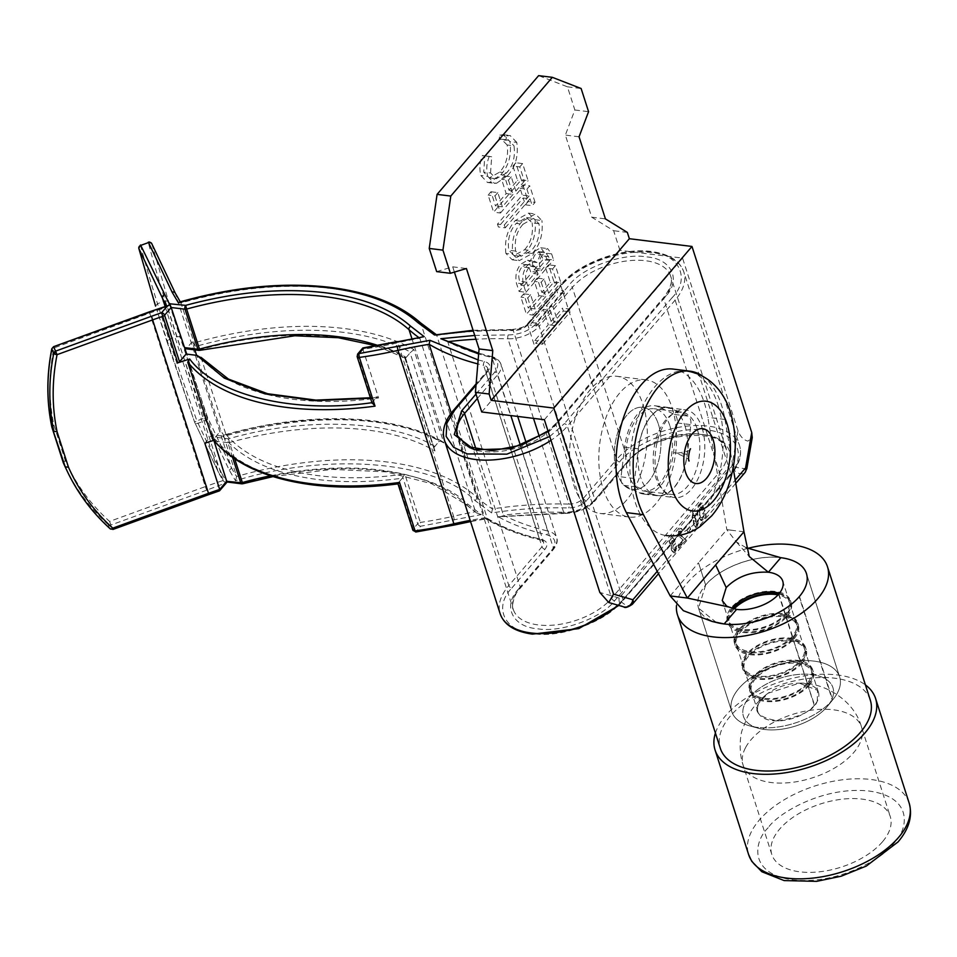 <?xml version="1.0" encoding="UTF-8"?>
<svg xmlns="http://www.w3.org/2000/svg" width="957" height="957" viewBox="0 0 957 957"><rect width="100%" height="100%" fill="white"/><g stroke="black" fill="none" stroke-linecap="round" stroke-linejoin="round"><path stroke-width="0.72" stroke-dasharray="4.79 3.59" d="M746.113 547.667L736.423 541.997L726.841 529.688L707.833 417.324A83.151 46.02 97 0 0 704.376 402.969A83.151 46.02 97 0 0 673.01 369.067M702.378 375.969A83.151 46.02 -83 0 1 721.506 405.086A83.151 46.02 -83 0 1 724.963 419.441L733.158 467.865M702.043 427.851A44.225 24.475 -83 0 1 699.651 474.995A44.225 24.475 -83 0 1 674.506 497.592A44.225 24.475 -83 0 1 657.83 479.565A44.225 24.475 -83 0 1 660.222 432.408A44.225 24.475 -83 0 1 685.368 409.823A44.225 24.475 -83 0 1 702.043 427.851M684.913 425.721A44.225 24.475 -83 0 1 682.508 472.878A44.225 24.475 -83 0 1 657.375 495.475A44.225 24.475 -83 0 1 640.688 477.447A44.225 24.475 -83 0 1 643.092 430.291A44.225 24.475 -83 0 1 668.225 407.694A44.225 24.475 -83 0 1 684.913 425.721M799.454 596.45L832.662 699.878A56.654 30.277 -17.8 0 0 833.332 699.065A56.654 30.277 -17.8 0 0 839.636 676.922A56.654 30.277 -17.8 0 0 776.426 665.414A56.654 30.277 -17.8 0 0 731.746 711.565A56.654 30.277 -17.8 0 0 749.75 725.896A56.654 30.277 -17.8 0 0 832.375 700.201L799.179 596.773M716.243 622.385L698.538 608.15L705.644 585.038C720.143 567.25 756.174 554.139 780.816 557.692A56.654 30.277 -17.8 0 0 705.644 585.038A56.654 30.277 -17.8 0 0 698.538 608.15A56.654 30.277 -17.8 0 0 716.207 622.385M827.159 706.673L826.884 706.996A46.989 25.109 -17.8 0 1 758.387 728.277A46.989 25.109 -17.8 0 0 827.027 706.828A46.989 25.109 -17.8 0 0 827.697 706.027A46.989 25.109 -17.8 0 0 813.127 674.757A46.989 25.109 -17.8 0 0 752.023 694.375A46.989 25.109 -17.8 0 0 758.387 728.277L749.75 725.896A56.654 30.277 -17.8 0 0 832.518 700.034A56.654 30.277 -17.8 0 0 833.332 699.065A56.654 30.277 -17.8 0 0 839.636 676.922A56.654 30.277 -17.8 0 0 795.865 661.179A56.654 30.277 -17.8 0 0 738.852 688.454A56.654 30.277 -17.8 0 0 731.746 711.565A56.654 30.277 -17.8 0 0 749.75 725.896L758.387 728.277A46.989 25.109 -17.8 0 1 749.343 697.234A46.989 25.109 -17.8 0 1 811.105 674.482A46.989 25.109 -17.8 0 1 827.697 706.027L833.332 699.065L827.697 706.027A46.989 25.109 -17.8 0 1 827.159 706.673L826.884 706.996M670.175 595.924L698.502 562.788L705.644 585.038L698.502 562.788L726.83 529.64L734.677 530.633L726.841 529.688M736.591 609.406L726.65 606.092M732.344 607.946A31.784 16.987 -17.8 0 0 728.648 620.555A31.784 16.987 -17.8 0 0 753.063 629.407A31.784 16.987 -17.8 0 0 785.039 614.25L785.314 613.927A31.784 16.987 -17.8 0 0 789.166 601.128A31.784 16.987 -17.8 0 0 779.465 593.196M703.275 519.268L701.05 520.572L698.048 516.385C696.552 512.533 696.899 509.016 699.065 505.834L701.565 502.904L705.859 516.242L703.73 519.316L701.505 520.632L698.502 516.445C697.019 512.593 697.354 509.076 699.519 505.894L702.031 502.963L706.314 516.302L703.73 519.316M693.562 524.998L694.172 520.464L691.863 518.814L692.856 513.084L694.423 512.258L696.11 514.053L695.045 515.787L693.562 515.129L693.203 517.426L693.885 518.251L694.854 517.665L695.727 519.771L694.938 523.312L696.517 524.544L696.768 521.625L698.167 520.464L697.163 526.649L695.619 527.403L693.562 524.998L693.358 520.405L694.172 520.464L692.33 518.873L693.323 513.143L694.878 512.318L696.576 514.112L695.5 515.835L694.028 515.177L693.658 517.474L694.339 518.299L695.32 517.725L696.182 519.83L695.392 523.371L696.971 524.603L696.768 521.625M696.014 524.783L696.971 524.603L696.014 524.783M694.196 514.818L693.562 515.129L694.196 514.818M687.784 532.379L686.947 529.783L689.423 526.888L690.26 529.484L688.239 532.439L687.401 529.831L689.423 526.888M681.922 536.339L685.714 539.796L681.085 545.215L680.367 542.954L683.011 539.868L677.999 535.573L679.003 529.293L680.798 528.288L682.497 530.214L681.312 532.08L679.709 531.338L679.326 534.197L680.152 535.477L686.181 539.856L681.085 545.215M681.312 532.08L680.164 531.386L680.87 530.991L679.709 531.338L679.781 534.257L682.377 536.399M678.716 547.978L677.879 545.382L679.171 543.875L680.008 546.471L678.716 547.978L678.346 545.442L679.171 543.875M672.855 548.648L674.673 550.096L675.02 547.069L676.42 545.897L675.319 552.201L673.752 553.038L671.443 550.239L671.084 545.921L673.297 542.619L672.293 540.478L669.721 543.492L669.003 541.231L672.556 537.08L675.367 543.086L674.41 544.689L673.106 545.012L672.855 548.648L675.128 550.155L675.02 547.069M674.075 550.383L675.128 550.155L674.075 550.383M675.367 543.086L674.864 544.736L673.106 545.012L673.321 548.708M743.972 531.781L734.677 530.633M814.598 705.118L814.323 705.441A31.784 16.987 162.2 0 1 782.347 720.597A31.784 16.987 162.2 0 1 757.92 711.745A31.784 16.987 162.2 0 1 782.993 685.858A31.784 16.987 162.2 0 1 818.45 692.318A31.784 16.987 162.2 0 1 814.598 705.118L807.887 685.427A31.784 16.987 162.2 0 1 775.924 700.584A31.784 16.987 162.2 0 1 751.496 691.732A31.784 16.987 162.2 0 1 776.57 665.845A31.784 16.987 162.2 0 1 812.026 672.293A31.784 16.987 162.2 0 1 808.163 685.104M786.463 614.071A33.16 17.728 -17.8 0 0 790.482 600.697A33.16 17.728 -17.8 0 0 753.494 593.962A33.16 17.728 -17.8 0 0 727.332 620.985A33.16 17.728 -17.8 0 0 752.824 630.208A33.16 17.728 -17.8 0 0 786.187 614.394L786.893 616.619A33.16 17.728 -17.8 0 1 753.53 632.433A33.16 17.728 -17.8 0 1 728.05 623.198L727.332 620.985M697.163 526.649L696.074 527.463L694.016 525.058M698.167 520.464L697.617 526.709M697.222 521.685L698.634 520.524M690.26 529.484L688.239 532.439M689.877 526.936L690.715 529.544M682.497 530.214L681.767 532.128M679.003 529.293L681.264 528.348L682.951 530.274M677.999 535.573L679.47 529.341M683.011 539.868L678.453 535.633M680.367 542.954L683.465 539.927M681.54 545.275L680.822 543.014M680.008 546.471L679.171 548.038M679.637 543.923L680.463 546.531M674.864 544.736L673.561 545.071L674.864 544.736M672.556 537.08L675.821 543.133M669.003 541.231L673.01 537.14M669.721 543.492L669.457 541.291M672.293 540.478L670.175 543.54M673.297 542.619L672.747 540.538M672.197 543.217L673.752 542.679M671.084 545.921L672.651 543.277M671.443 550.239L671.539 545.98M675.319 552.201L674.218 553.086L671.898 550.299M676.42 545.897L675.774 552.261M675.475 547.129L676.874 545.957M787.168 616.296A33.16 17.728 -17.8 0 0 791.2 602.922A33.16 17.728 -17.8 0 0 778.747 594.082M733.457 608.305A33.16 17.728 -17.8 0 0 728.05 623.198M700.787 507.497L701.457 506.72L704.292 515.56L701.625 517.94L699.77 514.83L699.639 509.016L701.003 506.672L704.292 515.56M809.311 685.236L809.036 685.559A33.16 17.728 162.2 0 1 775.672 701.385A33.16 17.728 162.2 0 1 750.18 692.15A33.16 17.728 162.2 0 1 776.342 665.139A33.16 17.728 162.2 0 1 813.342 671.874A33.16 17.728 162.2 0 1 809.311 685.236L808.318 683.346A33.16 17.728 162.2 0 1 774.955 699.16A33.16 17.728 162.2 0 1 749.463 689.925A33.16 17.728 162.2 0 1 775.625 662.914A33.16 17.728 162.2 0 1 812.625 669.649A33.16 17.728 162.2 0 1 808.593 683.023M734.438 608.628A31.784 16.987 -17.8 0 0 729.366 622.78A31.784 16.987 -17.8 0 0 753.781 631.632A31.784 16.987 -17.8 0 0 785.757 616.475L786.032 616.152A31.784 16.987 -17.8 0 0 789.884 603.353A31.784 16.987 -17.8 0 0 778.029 594.895M700.333 507.449L699.639 509.016M699.184 508.957L699.77 514.83M699.304 514.77L701.17 517.881L703.192 516.852M703.838 515.5L702.737 516.792M735.789 642.793A31.784 16.987 -17.8 0 1 760.851 616.906A31.784 16.987 -17.8 0 1 796.308 623.366A31.784 16.987 -17.8 0 1 792.456 636.166L792.181 636.489A31.784 16.987 -17.8 0 1 760.205 651.645A31.784 16.987 -17.8 0 1 735.789 642.793L729.366 622.78M807.457 682.879L807.182 683.202A31.784 16.987 162.2 0 1 775.206 698.359A31.784 16.987 162.2 0 1 750.778 689.507A31.784 16.987 162.2 0 1 775.852 663.62A31.784 16.987 162.2 0 1 811.309 670.067A31.784 16.987 162.2 0 1 807.457 682.879L800.746 663.177A31.784 16.987 162.2 0 1 768.782 678.334A31.784 16.987 162.2 0 1 744.355 669.493A31.784 16.987 162.2 0 1 769.428 643.594A31.784 16.987 162.2 0 1 804.885 650.054A31.784 16.987 162.2 0 1 801.033 662.854M793.604 636.309A33.16 17.728 -17.8 0 0 797.624 622.947A33.16 17.728 -17.8 0 0 760.636 616.2A33.16 17.728 -17.8 0 0 734.474 643.224A33.16 17.728 -17.8 0 0 759.966 652.459A33.16 17.728 -17.8 0 0 793.329 636.632L794.035 638.857A33.16 17.728 -17.8 0 1 760.671 654.684A33.16 17.728 -17.8 0 1 735.179 645.449L734.474 643.224M794.31 638.534A33.16 17.728 -17.8 0 0 798.341 625.172A33.16 17.728 -17.8 0 0 761.341 618.425A33.16 17.728 -17.8 0 0 735.179 645.449M802.169 662.998L801.894 663.321A33.16 17.728 162.2 0 1 768.531 679.147A33.16 17.728 162.2 0 1 743.039 669.912A33.16 17.728 162.2 0 1 769.201 642.889A33.16 17.728 162.2 0 1 806.201 649.636A33.16 17.728 162.2 0 1 802.169 662.998L801.176 661.096A33.16 17.728 162.2 0 1 767.813 676.922A33.16 17.728 162.2 0 1 742.321 667.687A33.16 17.728 162.2 0 1 768.483 640.676A33.16 17.728 162.2 0 1 805.483 647.411A33.16 17.728 162.2 0 1 801.452 660.773M793.174 638.391A31.784 16.987 -17.8 0 0 797.025 625.591A31.784 16.987 -17.8 0 0 761.569 619.131A31.784 16.987 -17.8 0 0 736.495 645.018A31.784 16.987 -17.8 0 0 760.923 653.87A31.784 16.987 -17.8 0 0 792.898 638.714L800.315 660.629A31.784 16.987 -17.8 0 0 804.167 647.829A31.784 16.987 -17.8 0 0 768.71 641.369A31.784 16.987 -17.8 0 0 743.637 667.268A31.784 16.987 -17.8 0 0 768.064 676.109A31.784 16.987 -17.8 0 0 800.04 660.952L800.315 660.629M870.32 700.189A78.773 42.096 -17.8 0 0 809.478 678.298A78.773 42.096 -17.8 0 0 730.215 716.219A78.773 42.096 -17.8 0 0 720.334 748.35M676.491 605.518A78.773 42.096 162.2 0 1 687.377 582.777A78.773 42.096 162.2 0 1 747.728 548.385M715.417 733.074A84.3 45.051 162.2 0 1 725.645 715.657A84.3 45.051 162.2 0 1 865.415 684.913M882.438 841.837A62.181 33.232 162.2 0 1 819.862 871.767A62.181 33.232 162.2 0 1 771.821 854.493A62.181 33.232 162.2 0 1 779.632 829.121A62.181 33.232 162.2 0 1 842.196 799.191A62.181 33.232 162.2 0 1 890.237 816.465A62.181 33.232 162.2 0 1 882.438 841.837M817.266 701.194L817.541 690.332L799.394 683.166L768.088 693.215L759.104 702.857C752.788 711.817 759.2 717.822 778.328 720.884C801.272 716.626 814.251 710.058 817.266 701.194M658.918 407.012A44.501 24.631 97 0 0 654.552 405.732A44.501 24.631 97 0 0 637.601 414.082A44.501 24.631 97 0 0 624.622 447.122L621.045 476.849A8.29 4.594 97 0 0 623.773 485.355L639.276 492.759A44.501 24.631 97 0 0 643.63 494.051A44.501 24.631 97 0 0 673.572 452.661L677.149 422.934A8.29 4.594 97 0 0 674.422 414.429L658.918 407.012L672.615 408.711L688.131 416.116A8.29 4.594 -83 0 1 690.858 424.621L687.27 454.36A44.501 24.631 -83 0 1 657.339 495.75A44.501 24.631 -83 0 1 652.985 494.458L637.482 487.053A8.29 4.594 -83 0 1 634.754 478.548L638.331 448.821A44.501 24.631 -83 0 1 651.31 415.781A44.501 24.631 -83 0 1 668.261 407.431A44.501 24.631 -83 0 1 672.615 408.711M746.867 468.583A8.29 0.61 9.9 0 1 743.146 468.452A8.29 0.61 9.9 0 1 731.842 466.31A8.29 5.299 -139.5 0 0 737.991 472.973A8.29 5.299 -139.5 0 0 745.001 472.543M481.742 411.977L619.933 250.351L682.556 258.103L738.014 430.817C740.275 436.559 743.577 439.993 747.896 441.105L752.25 437.6M619.933 250.351L613.628 230.709L591.713 217.191L565.348 135.081L574.858 109.983L567.429 86.812L538.624 75.639M627.325 232.395L613.628 230.709M544.366 419.716L682.556 258.103M545.705 268.127L548.54 264.814L554.031 281.932L526.398 314.255L520.907 297.137L523.742 293.823L528.312 308.082L538.947 295.653L534.365 281.394L537.2 278.08L541.782 292.34L550.287 282.387L545.705 268.127L552.56 268.977L557.141 283.236L550.287 282.387M505.894 253.438C504.363 240.051 507.497 229.082 515.321 220.517L528.527 213.124L535.035 219.703C536.47 233.113 533.276 244.083 525.441 252.612L512.306 259.837L505.894 253.438L512.749 254.287L519.161 260.687L532.295 253.449L525.441 252.612M512.928 166.051L515.763 162.738L521.254 179.844L493.621 212.167L488.13 195.061L490.965 191.747L495.535 206.006L506.169 193.565L501.588 179.318L504.423 175.992L509.004 190.252L517.51 180.311L512.928 166.051L519.783 166.901L524.364 181.16L517.51 180.311M436.667 271.609L452.709 266.824L454.408 272.099M507.138 144.974L501.456 139.196L499.004 139.351L499.889 135.021L503.262 134.686L509.937 141.54C511.756 154.962 508.717 166.016 500.822 174.724L489.733 182.38L487.46 182.464L480.869 175.478C479.206 168.97 479.72 162.295 482.412 155.465L484.828 155.931L483.692 172.128L489.302 177.918L499.721 172.093C506.133 164.999 508.61 155.955 507.138 144.974L513.993 145.811C515.464 156.804 512.988 165.848 506.576 172.93L499.721 172.093M522.905 184.976L528.216 201.52L525.381 204.834L523.18 197.991L498.382 227L497.461 224.141L522.271 195.132L520.07 188.29L522.905 184.976L529.759 185.825L526.924 189.139L520.07 188.29M534.736 251.153L540.729 247.743L544.76 253.043L546.71 259.12L519.077 291.442L516.385 283.069C515.01 275.496 516.565 269.144 521.063 264.012L527.474 260.28L530.022 261.68L534.736 251.153L541.59 252.002L547.583 248.581L551.615 253.88L553.565 259.957L546.71 259.12M551.112 321.42L562.453 308.154L563.374 311.013L535.729 343.336L534.819 340.489L548.289 324.734L543.337 309.338L529.879 325.081L528.958 322.234L556.603 289.911L557.512 292.758L546.172 306.025L551.112 321.42L557.967 322.27L553.026 306.874L546.172 306.025M452.709 266.824L466.418 268.522M567.429 86.812L581.126 88.511M574.858 109.983L588.567 111.682M579.057 136.779L565.348 135.081M591.713 217.191L605.422 218.89M554.031 281.932L560.886 282.77L555.395 265.663L548.54 264.814M555.395 265.663L552.56 268.977M557.141 283.236L548.636 293.189L541.782 292.34M548.636 293.189L544.055 278.93L537.2 278.08M544.055 278.93L541.219 282.243L534.365 281.394M541.219 282.243L545.801 296.503L538.947 295.653M545.801 296.503L535.166 308.932L528.312 308.082M535.166 308.932L530.597 294.672L523.742 293.823M530.597 294.672L527.762 297.986L520.907 297.137M527.762 297.986L533.252 315.104L526.398 314.255M533.252 315.104L560.886 282.77M535.035 219.703L541.889 220.553L535.382 213.961L522.175 221.366L515.321 220.517M522.175 221.366C514.399 229.788 511.253 240.757 512.749 254.287M532.295 253.449C540.119 244.92 543.325 233.963 541.889 220.553M521.254 179.844L528.108 180.694L522.618 163.587L515.763 162.738M522.618 163.587L519.783 166.901M524.364 181.16L515.859 191.101L509.004 190.252M515.859 191.101L511.277 176.842L504.423 175.992M511.277 176.842L508.442 180.155L501.588 179.318M508.442 180.155L513.024 194.415L506.169 193.565M513.024 194.415L502.389 206.856L495.535 206.006M502.389 206.856L497.819 192.596L490.965 191.747M497.819 192.596L494.984 195.91L488.13 195.061M494.984 195.91L500.475 213.016L493.621 212.167M500.475 213.016L528.108 180.694M499.889 135.021L506.743 135.87L505.846 140.201L499.004 139.351M505.846 140.201L508.311 140.045L513.993 145.811M506.576 172.93L496.157 178.768L490.546 172.978L483.692 172.128M490.546 172.978L491.683 156.781L484.828 155.931M491.683 156.781L482.412 155.465M489.266 156.314C486.575 163.145 486.06 169.82 487.723 176.327L480.869 175.478M487.723 176.327L494.314 183.313L496.587 183.23L489.733 182.38M496.587 183.23L507.677 175.562L500.822 174.724M507.677 175.562C515.572 166.865 518.61 155.8 516.792 142.39L509.937 141.54M516.792 142.39L510.117 135.523L506.743 135.87M525.381 204.834L532.236 205.683L535.071 202.358L528.216 201.52M535.071 202.358L529.759 185.825M526.924 189.139L529.125 195.982L522.271 195.132M529.125 195.982L504.315 224.991L497.461 224.141M504.315 224.991L505.236 227.85L498.382 227M505.236 227.85L530.034 198.841L523.18 197.991M530.034 198.841L532.236 205.683M519.077 291.442L525.931 292.292L523.24 283.918C521.864 276.346 523.419 269.994 527.917 264.862L534.329 261.129L536.877 262.529L541.59 252.002M536.877 262.529L530.022 261.68M527.917 264.862L521.063 264.012M523.24 283.918L516.385 283.069M525.931 292.292L553.565 259.957M563.374 311.013L570.228 311.862L569.307 309.003L562.453 308.154M569.307 309.003L557.967 322.27M553.026 306.874L564.367 293.608L557.512 292.758M564.367 293.608L563.446 290.761L556.603 289.911M563.446 290.761L535.812 323.083L528.958 322.234M535.812 323.083L536.733 325.93L529.879 325.081M536.733 325.93L550.191 310.188L543.337 309.338M550.191 310.188L555.132 325.583L548.289 324.734M555.132 325.583L541.674 341.326L534.819 340.489M541.674 341.326L542.583 344.185L535.729 343.336M542.583 344.185L570.228 311.862M523.096 224.213C516.756 231.127 514.268 240.087 515.62 251.081L520.931 256.332L531.398 250.59C537.726 243.616 540.274 234.656 539.006 223.735L533.372 218.387L523.096 224.213L516.242 223.364C509.866 230.374 507.377 239.334 508.765 250.232L514.088 255.483L524.544 249.741L531.398 250.59M528.826 267.709C525.537 271.991 524.795 276.824 526.589 282.207L527.845 286.119L538.121 274.097L535.358 266.895L533.109 265.376L528.826 267.709L521.972 266.871C518.682 271.142 517.94 275.975 519.735 281.358L520.991 285.27L527.845 286.119M542.452 254.909C539.269 259.06 538.564 263.737 540.358 268.929L540.956 270.783L549.808 260.424L548.612 256.679L545.813 252.959L542.452 254.909L535.597 254.072C532.415 258.211 531.709 262.888 533.504 268.092L534.102 269.934L540.956 270.783M515.62 251.081L508.765 250.232M539.006 223.735L532.152 222.885L526.517 217.538L516.242 223.364M524.544 249.741C530.884 242.767 533.42 233.807 532.152 222.885M526.589 282.207L519.735 281.358M535.358 266.895L528.503 266.046L526.254 264.527L521.972 266.871M538.121 274.097L531.267 273.259L528.503 266.046M520.991 285.27L531.267 273.259M540.358 268.929L533.504 268.092M548.612 256.679L541.758 255.83L538.97 252.11L535.597 254.072M549.808 260.424L542.966 259.574L541.758 255.83M534.102 269.934L542.966 259.574M672.221 408.077A69.095 38.244 -83 0 1 668.464 481.754A69.095 38.244 -83 0 1 629.192 517.055A69.095 38.244 -83 0 1 603.125 488.883A69.095 38.244 -83 0 1 606.882 415.206A69.095 38.244 -83 0 1 646.154 379.905A69.095 38.244 -83 0 1 672.221 408.077M626.285 500.463A69.095 38.244 -83 0 1 599.955 513.442A69.095 38.244 -83 0 1 573.889 485.271A69.095 38.244 -83 0 1 590.577 389.26A69.095 38.244 -83 0 1 616.906 376.292A69.095 38.244 -83 0 1 642.984 404.452A69.095 38.244 -83 0 1 626.285 500.463M697.234 429.035A41.462 22.944 -83 0 1 694.985 473.248A41.462 22.944 -83 0 1 671.419 494.422A41.462 22.944 -83 0 1 655.784 477.519A41.462 22.944 -83 0 1 658.033 433.318A41.462 22.944 -83 0 1 681.599 412.132A41.462 22.944 -83 0 1 697.234 429.035M658.404 424.238A41.462 22.944 -83 0 1 656.155 468.44A41.462 22.944 -83 0 1 632.589 489.625A41.462 22.944 -83 0 1 616.942 472.722A41.462 22.944 -83 0 1 619.191 428.509A41.462 22.944 -83 0 1 642.757 407.335A41.462 22.944 -83 0 1 658.404 424.238A41.462 22.944 97 0 0 642.757 407.335A41.462 22.944 97 0 0 619.191 428.509A41.462 22.944 97 0 0 616.942 472.722A41.462 22.944 97 0 0 632.589 489.625A41.462 22.944 97 0 0 656.155 468.44A41.462 22.944 97 0 0 658.404 424.238M717.965 404.799A82.912 45.888 -83 0 1 713.467 493.214A82.912 45.888 -83 0 1 666.335 535.573A82.912 45.888 -83 0 1 635.053 501.767A82.912 45.888 -83 0 1 639.551 413.352A82.912 45.888 -83 0 1 686.683 370.993A82.912 45.888 -83 0 1 717.965 404.799M511.828 588.053L544.988 549.258C548.433 544.533 547.344 541.279 541.71 539.473C520.668 534.544 502.449 527.463 487.065 518.239L416.199 531.494L420.697 526.23L481.299 514.579L467.817 504.172C430.435 466.813 330.213 457.518 242.803 483.297L226.39 481.682L221.438 472.89A2.763 2.333 -25.4 0 1 218.136 471.61L194.558 422.013A2.763 2.333 154.6 0 0 197.872 423.317L205.647 420.482A2.763 2.333 154.6 0 0 207.525 417.312L204.666 418.018L205.647 420.482L229.225 470.066L235.506 480.749C327.617 451.955 435.579 460.855 474.947 500.487L491.623 512.916C518.335 508.885 544.019 507.234 568.661 507.952C575.958 507.772 581.88 505.38 586.45 500.774A2.763 1.77 40.5 0 1 583.447 498.262L527.75 324.782L560.91 285.999A2.763 1.77 40.5 0 1 561.101 284.48C578.483 263.031 621.978 247.193 651.538 251.524C669.134 254.024 679.901 260.83 683.812 271.932L739.51 445.412A69.095 36.928 -17.8 0 0 686.145 426.212A69.095 36.928 -17.8 0 0 616.619 459.48L560.91 285.999A69.095 36.928 162.2 0 1 652.578 252.648A69.095 36.928 162.2 0 1 683.812 271.932A69.095 36.928 162.2 0 1 675.14 300.115L730.837 473.595A69.095 36.928 -17.8 0 0 739.51 445.412C742.345 454.695 739.39 464.6 730.658 475.115A2.763 1.77 -139.5 0 1 729.27 475.545L621.476 601.606C606.87 621.392 559.833 638.51 533.48 633.618C504.614 631.68 493.022 607.324 511.828 588.053A2.763 1.77 40.5 0 1 508.825 585.54A69.095 36.928 -17.8 0 0 500.152 613.724M518.67 588.902C502.234 605.757 512.354 627.074 537.631 628.773C560.682 633.044 601.833 618.078 614.621 600.757L722.415 474.696C738.852 457.829 728.732 436.512 703.467 434.825C680.415 430.542 639.252 445.507 626.464 462.829L593.304 501.624C586.198 508.825 576.904 512.581 565.443 512.868L497.963 516.636C511.995 524.4 528.24 530.441 546.71 534.772C555.527 537.571 557.237 542.679 551.842 550.108L518.67 588.902A2.763 1.77 -139.5 0 0 520.058 588.471A2.763 1.77 -139.5 0 0 520.249 586.952A55.279 29.547 -17.8 0 0 513.311 609.501A55.279 29.547 -17.8 0 0 538.301 624.933A55.279 29.547 -17.8 0 0 611.631 598.257L719.413 472.184A55.279 29.547 -17.8 0 0 726.363 449.634A55.279 29.547 -17.8 0 0 683.657 434.275A55.279 29.547 -17.8 0 0 628.031 460.891L594.871 499.674A2.763 1.77 -139.5 0 1 594.692 501.193C587.036 509.052 577.023 513.131 564.642 513.407A2.763 1.292 -88.3 0 1 563.649 512.282A276.382 147.713 -17.8 0 0 503.43 515.177A276.382 147.713 -17.8 0 0 547.667 530.979A2.763 1.747 -76.8 0 1 546.71 534.772M179.461 302.065L180.921 302.986A234.92 125.558 162.2 0 1 175.406 293.416L151.828 243.832A2.763 2.345 -14.5 0 0 148.359 242.6L148.299 242.181M235.506 480.749L236.618 476.466L223.759 436.428A248.748 132.951 162.2 0 1 443.821 442.935L413.831 349.52L410.804 352.248C392.298 342.295 369.904 335.668 343.623 332.366C297.806 327.019 248.389 331.732 195.384 346.518L180.921 302.986A248.748 132.951 -17.8 0 1 331.433 288.5A248.748 132.951 -17.8 0 1 420.913 323.562L476.61 497.042A276.382 147.713 -17.8 0 0 492.448 508.921L436.739 335.428A290.198 155.106 162.2 0 1 513.323 330.608L569.02 504.088A11.867 6.34 -17.8 0 0 583.447 498.262L616.619 459.48A2.763 1.77 40.5 0 0 619.61 461.98L586.45 500.774M398.818 483.309L398.004 483.417C367.907 487.245 339.783 487.568 313.645 484.374C268.247 478.44 235.578 463.571 215.636 439.777A234.92 125.558 -17.8 0 0 213.674 440.387M212.215 438.39L215.636 439.777M200.97 357.32L225.912 434.358L222.825 436.117C242.085 459.324 273.738 473.799 317.784 479.529C343.946 482.723 372.106 482.28 402.275 478.213L398.363 482.783L413.197 528.994A2.763 1.471 -17.8 0 0 412.85 530.118M669.828 425.65A41.462 22.944 97 0 0 654.181 408.747A41.462 22.944 97 0 0 630.615 429.92A41.462 22.944 97 0 0 628.366 474.134A41.462 22.944 97 0 0 644.013 491.037A41.462 22.944 97 0 0 667.579 469.851A41.462 22.944 97 0 0 669.828 425.65M478.141 359.94L484.589 361.543C490.211 363.313 491.3 366.579 487.867 371.328L476.036 385.169M549.749 436.5L564.355 423.676A2.763 1.77 40.5 0 1 567.345 426.188A69.095 36.928 162.2 0 1 550.981 440.328M529.317 322.844L562.489 284.05A2.763 1.77 40.5 0 0 561.101 284.48L527.929 323.275C526.649 326.193 521.445 328.263 512.33 329.483A2.763 1.292 91.7 0 1 513.323 330.608A11.867 6.34 162.2 0 0 527.75 324.782A2.763 1.77 40.5 0 1 527.929 323.275A2.763 1.77 40.5 0 1 529.317 322.844C524.807 327.438 518.873 329.83 511.54 330.021L473.237 330.763M474.744 335.44L508.311 334.938C519.771 334.651 529.054 330.895 536.171 323.693L569.343 284.899C582.119 267.589 623.282 252.612 646.334 256.895C671.587 258.581 681.743 279.899 665.294 296.766L557.5 422.827L548.17 431.559M475.988 394.081L494.709 372.177C500.116 364.761 498.406 359.653 489.577 356.841L478.644 354.006M226.39 481.682L226.091 482.878L223.412 481.036L218.232 471.861L194.546 422.001L196.891 420.841L221.438 472.89M165.106 306.443L218.136 471.61A248.748 132.951 -17.8 0 0 223.16 480.522A248.748 132.951 -17.8 0 0 205.312 486.611L206.664 490.175L226.091 482.878M219.5 490.845L208.805 494.578M481.299 514.579L476.562 512.94L475.485 511.72L419.788 338.24A290.198 155.106 162.2 0 1 418.376 337.223M415.852 532.008A2.763 0.742 82.3 0 0 416.199 531.494A2.763 1.77 40.5 0 1 413.197 528.994L417.695 523.73L402.801 477.352L404.799 473.99L420.35 522.414A2.763 1.471 -17.8 0 0 417.695 523.73A2.763 1.77 -139.5 0 0 420.697 526.23A2.763 0.706 81.8 0 0 420.35 522.414A234.92 125.558 -17.8 0 0 453.57 516.23L397.861 342.75A234.92 125.558 162.2 0 1 362.906 349.173L378.565 397.933A234.92 125.558 162.2 0 1 293.966 399.392A234.92 125.558 162.2 0 1 201.413 358.062M541.71 539.473A2.763 1.747 -76.8 0 1 540.37 539.939C519.352 535.011 501.073 527.929 485.51 518.73L484.852 517.785L487.065 518.239L486.132 518.85L470.569 521.589M491.623 512.916L492.448 508.921A290.198 155.106 -17.8 0 1 569.02 504.088A2.763 1.292 91.7 0 1 568.661 507.952M497.963 516.636L501.241 516.684L503.43 515.177L447.732 341.697A276.382 147.713 162.2 0 1 448.725 341.577M363.564 348.3L357.499 355.502A2.763 1.77 40.5 0 1 357.679 353.994M421.487 336.661L419.788 338.24A290.198 155.106 162.2 0 0 397.861 342.75L397.275 341.577M223.16 480.522L167.463 307.041L169.054 305.247M434.49 334.986L436.739 335.428A276.382 147.713 162.2 0 1 420.913 323.562A2.763 2.225 -48.2 0 0 420.386 322.724M435.806 334.316L436.739 335.428M446.058 340.225L447.732 341.697A276.382 147.713 162.2 0 0 491.958 357.499A25.683 13.733 162.2 0 1 500.942 364.21A25.683 13.733 162.2 0 1 497.712 374.677A2.763 1.77 40.5 0 0 494.709 372.177M155.572 306.108L157.498 303.716L168.946 339.352L166.925 341.458L156.589 309.29L194.558 422.013M451.249 413.101L484.852 517.785A276.382 147.713 -17.8 0 0 470.174 520.381M140.512 245.004L140.571 245.435A251.344 15.156 -110 0 0 157.498 303.716L165.274 300.893L168.54 301.383L179.916 336.828L176.722 336.529A251.344 15.156 70 0 0 204.666 418.018L196.891 420.841A251.344 15.156 -110 0 1 168.946 339.352L176.722 336.529L165.274 300.893A251.344 15.156 70 0 1 148.359 242.6L140.571 245.435A2.763 2.345 -14.5 0 0 138.789 248.294M166.925 341.458L194.546 422.001M198.9 350.37A2.763 1.531 97 0 0 199.953 349.855C275.616 327.856 363.05 331.062 406.187 357.428L404.99 357.547A234.92 125.558 -17.8 0 0 377.979 345.513M405.541 357.93L434.98 450.95L404.99 357.547M434.215 447.254L438.665 441.811L410.098 352.846A2.763 1.471 162.2 0 1 410.804 352.248M443.821 442.935L442.074 441.38L439.359 441.213C393.758 414.381 302.316 411.953 223.95 435.483L223.759 436.428L223.95 435.483A234.92 125.558 162.2 0 1 220.804 430.722L196.604 355.334M194.845 349.867L192.237 341.757A234.92 125.558 -17.8 0 0 195.384 346.518M439.359 441.213A2.763 1.471 -17.8 0 0 438.665 441.811M434.753 446.393C391.616 420.027 304.182 416.821 228.52 438.82L215.277 437.182A2.763 1.531 97 0 0 214.607 441.021L186.711 354.114M204.846 443.235L212.059 434.789L222.825 436.117M212.059 434.789L213.973 440.734M406.187 357.428L410.098 352.846M192.237 341.757L186.711 348.216L199.977 350.298M215.277 437.182L220.804 430.722M185.658 348.731A2.763 1.531 97 0 0 186.711 348.216M149.304 311.874L205.312 486.611L109.588 521.421C90.341 504.04 75.567 483.716 65.267 460.473L53.891 425.04C48.675 399.966 48.675 374.271 53.867 347.953L149.615 313.13A248.748 132.951 162.2 0 1 167.463 307.041A248.748 132.951 162.2 0 1 166.745 305.929M370.503 398.22L376.352 397.466L372.44 402.048A2.763 1.471 -17.8 0 0 372.082 402.67L371.938 402.694M372.129 403.292L372.082 402.67M398.004 483.417A2.763 1.471 162.2 0 1 398.363 482.783M63.341 462.853L65.267 460.473M206.664 490.175L110.928 525.01L109.588 521.421L108.177 524.592A251.344 211.892 -25.4 0 1 65.471 467.518M53.891 425.04L51.905 427.217M51.798 348.755A2.763 1.256 -168.7 0 1 53.867 347.953L53.568 346.697M378.565 397.933L376.352 397.466L377.297 396.868L370.347 397.765M402.801 477.352L402.275 478.213M110.928 525.01A2.763 2.333 -25.4 0 1 108.177 524.592L110.103 528.623A2.763 2.333 -25.4 0 0 112.842 529.03L110.928 525.01M113.07 529.412L208.578 494.207M724.963 419.441L707.833 417.324M778.89 593.914L785.314 613.927M785.039 614.25L778.615 594.237M814.323 705.441L807.887 685.427M786.187 614.394L786.893 616.619M809.036 685.559L808.318 683.346M785.757 616.475L792.181 636.489M792.456 636.166L786.032 616.152M807.182 683.202L800.746 663.177M793.329 636.632L794.035 638.857M801.894 663.321L801.176 661.096M792.898 638.714L800.04 660.952M909.15 803.043A84.3 45.051 -17.8 0 0 844.026 779.608A84.3 45.051 -17.8 0 0 759.212 820.185A84.3 45.051 -17.8 0 0 748.625 854.577M768.208 827.709C754.571 840.402 747.046 873.574 793.03 879.926C840.043 885.069 885.261 856.563 893.85 843.249C907.499 830.556 915.012 797.384 869.04 791.032C822.015 785.888 776.797 814.395 768.208 827.709M745.467 747.8A62.181 33.232 -17.8 0 0 743.146 765.181L743.146 765.181A62.181 33.232 -17.8 0 0 791.188 782.467A62.181 33.232 -17.8 0 0 853.764 752.525A62.181 33.232 -17.8 0 0 859.254 744.546A62.181 33.232 -17.8 0 0 861.563 727.164L861.563 727.164A62.181 33.232 -17.8 0 0 813.534 709.879A62.181 33.232 -17.8 0 0 750.958 739.821A62.181 33.232 -17.8 0 0 745.467 747.8M657.232 571.305L735.227 480.079M624.622 447.122L638.331 448.821M621.045 476.849L634.754 478.548M623.773 485.355L637.482 487.053M639.276 492.759L652.985 494.458M673.572 452.661L687.27 454.36M677.149 422.934L690.858 424.621M674.422 414.429L688.131 416.116M738.014 430.817L731.842 466.31L619.191 598.053A8.29 6.878 -73.8 0 0 623.737 606.87M632.35 604.298A8.29 5.299 40.5 0 1 625.34 604.716A8.29 5.299 40.5 0 1 619.191 598.053L599.824 592.443M551.615 253.88L544.76 253.043M537.535 272.267L530.68 271.417M562.489 284.05C576.449 264.563 624.837 246.954 650.485 252.038C679.087 253.665 691.002 278.726 672.149 297.615A2.763 1.77 40.5 0 1 675.14 300.115L567.345 426.188L623.055 599.668A2.763 1.77 40.5 0 1 622.863 601.175A2.763 1.77 40.5 0 1 621.476 601.606M413.831 349.52A248.748 132.951 -17.8 0 0 344.281 328.538A248.748 132.951 -17.8 0 0 193.769 343.013M225.912 434.358A234.92 125.558 -17.8 0 0 318.454 475.689A234.92 125.558 -17.8 0 0 404.799 473.99M617.779 605.135A69.095 36.928 -17.8 0 0 623.055 599.668L730.837 473.595A2.763 1.77 -139.5 0 1 730.658 475.115L618.856 605.446M476.072 449.359L520.249 586.952L553.409 548.17A25.683 13.733 -17.8 0 0 556.639 537.69A25.683 13.733 -17.8 0 0 547.667 530.979L491.958 357.499A2.763 1.747 -76.8 0 0 490.929 356.375C495.893 357.463 499.231 360.071 500.942 364.21L517.701 416.427M614.621 600.757A2.763 1.77 40.5 0 1 611.631 598.257L555.933 424.776A55.279 29.547 162.2 0 1 482.603 451.441A55.279 29.547 162.2 0 1 457.613 436.021L513.311 609.501C511.17 608.353 513.55 594.237 520.058 588.471L553.23 549.677A2.763 1.77 -139.5 0 0 553.409 548.17L520.452 445.507M729.27 475.545C741.173 464.468 747.74 435.519 707.606 429.968C666.574 425.482 627.11 450.364 619.61 461.98M444.455 440.244A69.095 36.928 162.2 0 1 453.128 412.06L508.825 585.54L541.985 546.758A11.867 6.34 -17.8 0 0 543.48 541.913A11.867 6.34 -17.8 0 0 539.329 538.815A290.198 155.106 162.2 0 1 484.852 517.785M672.149 297.615L564.355 423.676M473.081 330.285L512.33 329.483A2.763 1.292 91.7 0 0 511.54 330.021M224.249 484.182L218.71 490.654M242.815 483.74L242.803 483.297A2.763 1.531 -83 0 1 241.75 483.823M467.817 504.172A2.763 2.225 -48.2 0 1 464.731 503.179A234.92 125.558 -17.8 0 0 270.592 475.796M411.857 338.479L464.731 503.179A290.198 155.106 -17.8 0 0 475.485 511.72A290.198 155.106 -17.8 0 0 453.57 516.23L454.3 519.986M487.867 371.328A2.763 1.77 -139.5 0 0 486.479 371.759L487.783 368.433L543.48 541.913L540.37 539.939A2.763 1.747 -76.8 0 1 539.329 538.815L483.632 365.335A11.867 6.34 162.2 0 1 487.783 368.433A11.867 6.34 162.2 0 1 486.288 373.266L453.128 412.06A2.763 1.77 -139.5 0 1 453.307 410.541M544.988 549.258A2.763 1.77 40.5 0 1 541.985 546.758L486.288 373.266A2.763 1.77 -139.5 0 1 486.479 371.759L476.143 383.841M474.947 500.487A2.763 2.225 131.8 0 0 476.61 497.042A248.748 132.951 162.2 0 0 236.618 476.466A234.92 125.558 -17.8 0 1 231.104 466.896L175.406 293.416M229.225 470.066A2.763 2.333 154.6 0 0 231.104 466.896L207.525 417.312L179.916 336.828M565.443 512.868A2.763 1.292 -88.3 0 1 564.642 513.407L501.241 516.684M593.304 501.624A2.763 1.77 -139.5 0 0 594.692 501.193L627.852 462.398A2.763 1.77 -139.5 0 0 628.031 460.891L572.334 287.411A55.279 29.547 162.2 0 1 627.959 260.794A55.279 29.547 162.2 0 1 670.654 276.154A55.279 29.547 162.2 0 1 663.715 298.704L719.413 472.184A2.763 1.77 40.5 0 0 722.415 474.696M539.425 436.835L563.649 512.282A25.683 13.733 -17.8 0 0 594.871 499.674L539.174 326.193L572.334 287.411A2.763 1.77 40.5 0 0 569.343 284.899M626.464 462.829A2.763 1.77 -139.5 0 0 627.852 462.398C650.006 431.906 725.334 426.714 726.363 449.634L670.654 276.154C670.666 276.98 674.817 282.614 663.907 297.196A2.763 1.77 -139.5 0 0 663.715 298.704L555.933 424.776A2.763 1.77 40.5 0 1 556.113 423.257A2.763 1.77 40.5 0 1 557.5 422.827M551.842 550.108A2.763 1.77 -139.5 0 0 553.23 549.677C556.926 544.689 558.063 540.693 556.639 537.69L526.338 443.318M484.589 361.543A2.763 1.747 103.2 0 0 483.632 365.335A290.198 155.106 -17.8 0 1 477.818 363.899M665.294 296.766A2.763 1.77 -139.5 0 0 663.907 297.196L556.113 423.257L547.978 430.973M536.171 323.693A2.763 1.77 40.5 0 1 539.174 326.193A25.683 13.733 162.2 0 1 507.952 338.802L533.504 418.376M508.311 334.938A2.763 1.292 91.7 0 0 507.952 338.802A276.382 147.713 162.2 0 0 475.952 339.233M489.577 356.841A2.763 1.747 -76.8 0 1 490.929 356.375L478.715 353.169M477.399 398.447L497.712 374.677L510.847 415.577M234.728 458.882L229.477 442.517A234.92 125.558 162.2 0 1 434.98 450.95M151.828 243.832L168.54 301.383M357.152 356.638A2.763 1.471 162.2 0 1 357.499 355.502L372.44 402.048M149.579 242.037A2.763 1.531 -83 0 1 150.321 242.528M214.607 441.021L227.85 442.66A2.763 1.531 97 0 1 228.52 438.82L229.477 442.517A2.763 1.471 162.2 0 1 227.85 442.66L232.587 457.434M657.375 495.475L674.506 497.592M839.636 676.922L806.428 573.506L839.636 676.922M731.746 711.565L698.538 608.15L731.746 711.565M789.166 601.128L782.742 581.102M728.648 620.555L722.224 600.541M736.423 541.997L749.247 556.507M668.225 407.694L685.368 409.823M818.45 692.318L812.026 672.293M757.92 711.745L751.496 691.732M791.2 602.922L790.482 600.697M813.342 671.874L812.625 669.649M750.18 692.15L749.463 689.925M796.308 623.366L789.884 603.353M811.309 670.067L804.885 650.054M750.778 689.507L744.355 669.493M798.341 625.172L797.624 622.947M806.201 649.636L805.483 647.411M743.039 669.912L742.321 667.687M804.167 647.829L797.025 625.591M743.637 667.268L736.495 645.018M771.821 854.493L743.146 765.181C738.134 750.743 740.598 733.971 742.261 729.94L747.297 717.2C751.771 708.312 758.698 700.321 768.088 693.215M799.394 683.166C823.546 682.138 854.302 699.938 861.563 727.164L890.237 816.465M668.261 407.431L654.552 405.732M657.339 495.75L643.63 494.051M735.777 483.333L658.5 573.71M528.527 213.124L535.382 213.973M512.306 259.837L519.161 260.687M501.456 139.196L508.311 140.045M489.302 177.918L496.157 178.768M487.46 182.464L494.314 183.313M503.262 134.686L510.117 135.523M540.729 247.743L547.583 248.581M527.474 260.28L534.329 261.129M514.088 255.483L520.931 256.332M526.517 217.538L533.372 218.387M526.254 264.527L533.109 265.376M538.97 252.11L545.813 252.959M629.192 517.055L599.955 513.442M671.419 494.422L644.013 491.037M689.028 461.047C690.523 459.934 686.348 457.338 676.515 453.283C687.09 451.716 691.767 450.221 690.535 448.797M681.599 412.132L654.181 408.747M646.154 379.905L616.906 376.292M476.562 512.952L465.269 504.004L431.715 483.728L386.245 471.861L332.067 469.397L273.068 476.586M180.694 302.508L180.239 301.838M404.907 358.062L376.4 345.788M404.847 357.99L434.215 449.467M442.074 441.38C392.549 413.484 306.36 411.163 223.567 435.148"/><path stroke-width="1.44" d="M746.113 547.667L780.816 557.692A56.654 30.277 162.2 0 1 806.428 573.506A56.654 30.277 -17.8 0 0 780.816 557.692L768.375 572.238A31.784 16.987 162.2 0 1 782.742 581.102A31.784 16.987 162.2 0 1 778.89 593.914L778.615 594.237A31.784 16.987 162.2 0 1 736.591 609.406L728.744 606.977L687.317 598.041L643.499 514.722A83.151 46.02 -83 0 1 638.367 502.329A83.151 46.02 -83 0 1 642.877 413.663A83.151 46.02 -83 0 1 690.141 371.184L673.01 369.067A83.151 46.02 97 0 0 625.746 411.546A83.151 46.02 97 0 0 621.225 500.212A83.151 46.02 97 0 0 626.368 512.605L670.187 595.948L683.37 610.698L712.056 621.428L724.15 623.952L716.243 622.385M690.141 371.184A83.151 46.02 -83 0 1 702.378 375.969M716.207 622.385A56.654 30.277 -17.8 0 0 799.31 596.618A56.654 30.277 -17.8 0 0 806.428 573.506A56.654 30.277 162.2 0 1 799.454 596.45L799.179 596.773A56.654 30.277 162.2 0 1 724.15 623.952L736.591 609.406M728.744 606.977L726.65 606.092L722.224 600.541L726.207 587.574C737.404 576.437 751.448 571.329 768.375 572.238L749.247 556.507L743.972 531.781L687.317 598.041L670.187 595.948M779.465 593.196A31.784 16.987 -17.8 0 0 732.344 607.946M670.163 595.912L678.023 596.893M726.207 587.574L715.645 564.905L726.207 587.574M733.158 467.865L743.972 531.781M778.747 594.082A33.16 17.728 -17.8 0 0 733.457 608.305M778.029 594.895A31.784 16.987 -17.8 0 0 734.438 608.628M677.484 614.908L720.334 748.35A78.773 42.096 -17.8 0 0 781.175 770.241A78.773 42.096 -17.8 0 0 860.439 732.32A78.773 42.096 -17.8 0 0 870.32 700.189L827.482 566.747A78.773 42.096 162.2 0 1 817.589 598.879A78.773 42.096 162.2 0 1 738.326 636.8A78.773 42.096 162.2 0 1 677.484 614.908A78.773 42.096 162.2 0 1 676.491 605.518M747.728 548.385A78.773 42.096 162.2 0 1 827.482 566.747M865.415 684.913A84.3 45.051 162.2 0 1 875.583 698.502A84.3 45.051 162.2 0 1 865.008 732.883A84.3 45.051 162.2 0 1 780.182 773.471A84.3 45.051 162.2 0 1 715.07 750.037A84.3 45.051 162.2 0 1 715.417 733.074M735.227 480.079L745.551 468.009A8.29 0.61 9.9 0 1 746.867 468.583L752.25 437.6L751.723 432.516L691.983 246.451L553.792 408.077L613.533 594.13L608.772 602.527L599.824 592.443L544.366 419.716L481.742 411.977L475.426 392.322L489.135 394.021L491.168 400.337L553.792 408.077M491.168 400.337L629.359 238.712L691.983 246.451M629.359 238.712L627.325 232.395L605.422 218.89L579.057 136.779L588.567 111.682L581.126 88.511L552.321 77.326L450.795 196.065L442.935 250.136L450.376 273.295L466.418 268.522L492.783 350.621L489.135 394.021M454.408 272.099L479.074 348.934L475.426 392.322M552.321 77.326L538.624 75.639L437.086 194.379L429.226 248.437L436.667 271.609L450.376 273.295M492.783 350.621L479.074 348.934M429.226 248.437L442.935 250.136M437.086 194.379L450.795 196.065M151.828 243.832A2.763 2.333 154.6 0 0 148.526 242.552L140.751 245.387L169.269 303.752L185.67 305.367C235.613 291.885 282.112 287.674 325.189 292.746C362.201 297.46 390.707 308.632 410.697 326.241L424.166 336.649L363.564 348.3L359.066 353.564L429.944 340.309L478.141 359.94M169.58 303.381L171.195 307.508L185 309.207A2.763 1.531 -83 0 1 185.67 305.367L186.627 309.063A234.92 125.558 162.2 0 1 324.519 296.586A234.92 125.558 162.2 0 1 409.034 329.687L411.857 338.479M329.328 287.89C282.638 282.471 232.324 287.447 178.373 302.819L179.461 302.065C233.352 286.813 283.667 281.92 330.392 287.375C369.163 292.304 399.165 304.087 420.386 322.724A2.763 2.225 -48.2 0 0 417.826 322.557C397.143 304.338 367.644 292.782 329.328 287.89M213.674 440.387A234.92 125.558 -17.8 0 0 204.846 443.235L219.679 489.434A234.92 125.558 -17.8 0 0 208.506 493.322L151.457 316.277L161.589 312.724L177.763 362.87A234.92 125.558 162.2 0 1 189.713 359.042L187.716 362.093L212.562 439.036C233.113 463.643 266.465 478.931 312.592 484.9C339.113 488.13 367.62 487.795 398.1 483.871M189.713 359.042C216.629 395.492 293.943 413.986 372.082 402.67L375.036 406.151A248.748 132.951 162.2 0 1 287.052 407.467A248.748 132.951 162.2 0 1 187.716 362.093M212.215 438.39A248.748 132.951 -17.8 0 0 311.551 483.763A248.748 132.951 -17.8 0 0 399.524 482.448L398.818 483.309M476.036 385.169L454.695 410.122L446.859 423.173L446.129 436.38L453.522 447.218L467.351 453.929L506.887 454.156L549.749 436.5M473.237 330.763L434.49 334.986L473.081 330.285M548.17 431.559L510.906 448.701L474.361 449.754L454.24 434.598L461.549 410.972L475.988 394.081M478.644 354.006L440.842 338.706L474.744 335.44M213.973 440.734L226.701 481.311L240.709 482.699A2.763 1.471 -17.8 0 0 242.324 482.543L242.815 483.74L273.068 476.586M226.893 480.988L218.71 490.654M232.587 457.434L240.709 482.699A2.763 1.531 -83 0 0 241.75 483.823L227.132 482.017L219.5 490.845L208.805 494.578L208.506 493.322L112.759 528.156L113.07 529.412L208.805 494.578M399.524 482.448L415.075 530.872A2.763 0.742 82.3 0 0 415.852 532.008L454.276 525.022L397.992 350.37A248.748 132.951 162.2 0 1 359.377 357.392L375.036 406.151M362.811 347.989L357.679 353.994A2.763 1.77 40.5 0 1 359.066 353.564A2.763 0.742 82.3 0 0 359.377 357.392A2.763 1.471 162.2 0 1 358.397 357.404A2.763 1.471 162.2 0 1 357.152 356.638L372.129 403.292M169.269 303.752L169.054 305.247L167.128 306.252L149.304 311.874L169.054 305.247M178.373 302.819L172.093 292.136L148.526 242.552A2.763 1.531 -83 0 1 149.579 242.037L151.732 243.592L175.298 293.177A2.763 2.333 -25.4 0 1 175.406 293.416M429.944 340.309L429.155 344.305L451.249 413.101M440.842 338.706L478.715 353.169M155.572 306.108L138.789 248.294A2.763 2.345 -14.5 0 0 138.873 248.545L155.513 305.881M196.604 355.334L194.845 349.867M377.979 345.513A234.92 125.558 -17.8 0 0 199.487 349.102L186.627 309.063A2.763 1.471 -17.8 0 1 185 309.207L197.86 349.245L184.617 347.606L186.711 354.114L171.195 307.508L164.592 315.236A2.763 1.471 162.2 0 1 162.822 316.336A234.92 125.558 162.2 0 0 152.809 319.841L57.061 354.664A2.763 1.256 -168.7 0 1 54.884 354.138A2.763 1.256 -168.7 0 1 53.783 353.217L51.869 349.185A2.763 1.256 -168.7 0 1 51.798 348.755L53.568 346.697L149.543 312.245M376.4 345.788L338.311 337.725L294.852 335.763L199.977 350.298L199.487 349.102A2.763 1.471 -17.8 0 1 197.86 349.245A2.763 1.531 97 0 0 198.9 350.37L185.658 348.731A2.763 1.531 97 0 1 184.617 347.606M186.137 354.042L179.533 361.77A2.763 1.471 -17.8 0 1 177.763 362.87M186.711 354.114L196.903 355.37L201.413 358.062M51.822 426.858L65.255 466.884A251.344 211.892 -25.4 0 0 67.385 471.538A251.344 211.892 -25.4 0 0 110.103 528.623A2.763 1.4 -47.9 0 0 110.27 528.862A2.763 1.4 -47.9 0 0 112.759 528.156C93.523 510.727 78.761 490.403 68.461 467.183L65.255 466.884L63.282 462.662M63.329 462.841L65.471 467.518A251.344 211.892 -25.4 0 1 63.341 462.853L51.905 427.217A251.344 211.892 -25.4 0 1 51.869 349.185A2.763 2.333 -25.4 0 1 53.795 347.08L57.061 354.664C51.869 380.982 51.869 406.677 57.073 431.751L53.819 431.248A251.344 211.892 -25.4 0 1 53.783 353.217A2.763 2.333 -25.4 0 1 55.709 351.099L151.457 316.277M643.499 514.722L626.368 512.605M909.15 803.043C912.787 815.998 909.078 828.977 898.013 841.957L866.3 866.073L841.119 876.229L816.488 881.361L784.094 880.572L761.82 871.719L751.747 861.312L748.625 854.577A84.3 45.051 -17.8 0 0 813.749 878A84.3 45.051 -17.8 0 0 898.563 837.423A84.3 45.051 -17.8 0 0 909.15 803.043L875.583 698.502M746.867 468.583L745.001 472.543A8.29 5.299 -139.5 0 0 745.551 468.009L751.723 432.516M613.533 594.13L632.9 599.752L657.232 571.305M632.9 599.752A8.29 5.299 40.5 0 1 632.35 604.298C627.864 607.324 624.993 608.185 623.737 606.87A8.29 6.878 -73.8 0 0 632.9 599.752M726.997 423.784A55.279 30.588 -83 0 1 713.635 500.583A55.279 30.588 -83 0 1 671.718 488.429A55.279 30.588 -83 0 1 685.068 411.618A55.279 30.588 -83 0 1 726.997 423.784M713.18 439.945A27.633 15.3 -83 0 1 706.493 478.344A27.633 15.3 -83 0 1 685.535 472.268A27.633 15.3 -83 0 1 692.21 433.868A27.633 15.3 -83 0 1 713.18 439.945M618.856 605.446L578.77 628.617L532.427 634.132C514.83 631.644 504.064 624.837 500.152 613.724A69.095 36.928 -17.8 0 0 531.386 633.008A69.095 36.928 -17.8 0 0 617.779 605.135M550.981 440.328A69.095 36.928 162.2 0 1 475.689 459.527A69.095 36.928 162.2 0 1 444.455 440.244L500.152 613.724M547.978 430.973L521.996 444.969L492.149 450.783L468.212 446.716L457.613 436.021A55.279 29.547 162.2 0 1 464.552 413.472L476.072 449.359M398.004 483.883L412.85 530.118A2.763 1.471 -17.8 0 0 414.094 530.884A2.763 1.471 -17.8 0 0 415.075 530.872A248.748 132.951 -17.8 0 0 453.69 523.85A276.382 147.713 -17.8 0 1 470.174 520.381M434.49 334.986L417.826 322.557M424.166 336.649L397.179 342.056M270.592 475.796A234.92 125.558 -17.8 0 0 242.324 482.543L234.728 458.882M454.695 410.122A2.763 1.77 -139.5 0 0 453.307 410.541C444.574 421.068 441.62 430.961 444.455 440.244M477.818 363.899A290.198 155.106 -17.8 0 1 429.155 344.305A276.382 147.713 162.2 0 0 397.992 350.37L397.251 346.625M410.697 326.241A2.763 2.225 131.8 0 0 409.034 329.687A290.198 155.106 162.2 0 0 418.376 337.223M167.128 306.252L161.589 312.724A2.763 1.77 40.5 0 1 164.592 315.236L179.533 361.77M164.317 294.959A2.763 2.333 154.6 0 0 162.439 298.129A248.748 132.951 162.2 0 0 166.745 305.929M148.526 242.552L140.751 245.387A2.763 2.333 154.6 0 0 138.873 248.545L162.439 298.129L165.106 306.443M172.093 292.136A2.763 2.333 -25.4 0 1 175.298 293.177L180.694 302.508M448.725 341.577A276.382 147.713 162.2 0 1 475.952 339.233M461.549 410.972A2.763 1.77 40.5 0 1 464.552 413.472L477.399 398.447M533.504 418.376L539.425 436.835M520.452 445.507L510.847 415.577M196.903 355.37L224.333 378.123L264.957 393.877L315.439 400.66L370.503 398.22M68.461 467.183L57.073 431.751M55.709 351.099A2.763 1.531 97 0 0 54.884 354.138M718.193 622.899L712.056 621.428M748.625 854.577L715.07 750.037M745.001 472.543L735.777 483.333M658.5 573.71L632.35 604.298M623.737 606.87L608.772 602.527M666.335 535.573C678.549 536.841 689.818 533.815 700.129 526.494L711.793 515.739C718.994 507.186 724.593 497.054 728.588 485.343C736.782 460.377 737.416 436.105 730.466 412.503C725.633 395.827 712.199 375 686.683 370.993M690.535 448.797C689.602 448.941 687.652 459.611 689.004 460.999L689.016 461.035M470.569 521.589L454.276 525.022M362.918 347.929L397.275 341.577M436.105 334.507L420.386 322.724M453.307 410.541L476.143 383.841M241.75 483.823L242.815 483.74M412.85 530.118L415.852 532.008M357.679 353.994L357.152 356.638M138.789 248.294L140.512 245.004M148.299 242.181L149.579 242.037M517.701 416.427L526.338 443.318M199.977 350.298L198.9 350.37M149.304 311.874L53.568 346.697M51.845 427.049C46.534 401.569 46.522 375.467 51.798 348.755M51.857 427.121L63.306 462.757M370.347 397.765L315.942 400.11L267.577 393.722L228.424 379.068L200.97 357.32M113.07 529.412L110.27 528.862C92.051 512.366 77.756 493.262 67.385 471.538L65.471 467.518"/></g></svg>
